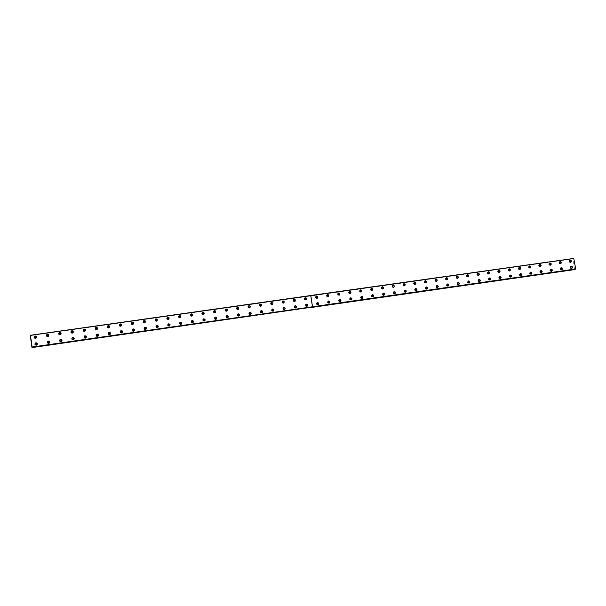 <?xml version="1.0" encoding="UTF-8"?>
<svg xmlns="http://www.w3.org/2000/svg" width="606" height="606" viewBox="0 0 606 606"><rect width="100%" height="100%" fill="white"/><g stroke="black" fill="none" stroke-linecap="round" stroke-linejoin="round"><path stroke-width="0.45" stroke-dasharray="3.03 2.27" d="M35.86 336.633L36.178 337.86L35.443 337.898M48.192 334.898L48.45 336.125L47.73 336.141M570.829 268.064L570.526 267.125M570.852 268.072L570.504 268.276L570.541 267.11M560.739 269.496L560.444 268.594M560.8 269.519L560.459 269.715L560.482 268.541M550.604 270.927L550.324 270.071M550.71 270.965L550.369 271.162L550.384 269.981M540.423 272.367L540.158 271.564M540.575 272.427L540.241 271.427M530.197 273.798L529.955 273.064M530.402 273.889L530.061 272.874M519.925 275.238L519.706 274.586M520.183 275.359L519.834 274.336M509.608 276.669L509.419 276.124M509.926 276.828L509.563 275.798M499.238 278.078L499.094 277.692M499.624 278.313L499.253 277.275M489.277 279.798L488.898 278.752M478.892 281.29L478.498 280.237M468.461 282.79L468.059 281.722M457.984 284.29L457.575 283.222M447.463 285.805L447.046 284.729M436.903 287.32L436.471 286.237M426.298 288.842L425.851 287.752M415.648 290.365L415.186 289.274M404.952 291.903L404.475 290.812M394.211 293.44L393.718 292.35M383.424 294.986L382.909 293.895M372.599 296.539L372.061 295.448M361.721 298.099L361.161 297.008M350.798 299.659L350.2 298.576M339.587 301.364L339.224 300.152M328.823 302.803L328.179 301.735M317.764 304.379L317.089 303.326M306.659 305.962L306.31 306.144L305.947 304.932M295.508 307.553L295.145 307.742L294.751 306.545M284.32 309.143L283.934 309.348L283.502 308.166M273.079 310.734L272.677 310.961L272.208 309.802M261.792 312.325L261.368 312.582L260.86 311.446M250.46 313.916L250.013 314.211L249.452 313.113M239.09 315.499L238.605 315.847L237.999 314.802M60.464 333.164L60.676 334.391L59.964 334.398M72.69 331.444L72.849 332.671L72.137 332.656M84.863 329.732L84.969 330.959L84.249 330.921M96.99 328.035L97.036 329.247L96.301 329.187M109.057 326.354L109.042 327.543L108.3 327.452M121.086 324.687L121.003 325.846L120.238 325.717M133.062 323.043L132.911 324.157L132.116 323.983M144.986 321.415L144.766 322.475L143.94 322.24M156.856 319.809L156.568 320.801L155.712 320.491M168.665 318.233L168.324 319.135L167.438 318.733M180.414 316.673L179.868 317.514L179.118 316.968M192.087 315.135L191.526 315.862L190.776 315.196M203.692 313.59L203.131 314.211L202.396 313.438M215.236 312.052L214.683 312.575L213.979 311.704M226.712 310.499L226.19 310.939L225.523 309.984M238.143 308.939L237.635 309.31L237.022 308.295M249.513 307.371L249.043 307.689L248.468 306.621M260.845 305.795L260.398 306.083L259.86 304.969M272.124 304.22L271.7 304.477L271.208 303.333M283.358 302.644L282.957 302.879L282.502 301.712M294.546 301.068L294.16 301.28L293.743 300.099M305.689 299.5L305.318 299.697L304.932 298.5M316.786 297.932L316.423 298.122L316.067 296.91M327.838 296.372L327.49 296.546L327.157 295.327M338.595 294.963L338.201 293.758M349.564 293.41L349.185 292.198M360.721 291.713L360.153 290.622M371.592 290.168L371.024 289.092M382.424 288.638L381.871 287.555M393.203 287.108L392.673 286.024M403.937 285.577L403.429 284.502M414.625 284.062L414.133 282.987M227.659 317.074L227.144 317.483L226.492 316.514M216.183 318.642L215.638 319.135L214.941 318.248M204.639 320.195L204.078 320.794L203.343 320.006M193.034 321.741L192.473 322.453L191.716 321.794M181.353 323.286L180.808 324.127L180.065 323.589M169.597 324.846L169.241 325.77L168.377 325.377M157.772 326.437L157.484 327.452L156.651 327.164M145.887 328.051L145.675 329.141L144.887 328.929M133.956 329.694L133.812 330.838L133.062 330.687M121.973 331.361L121.897 332.542L121.177 332.436M109.944 333.042L109.936 334.254L109.239 334.179M97.861 334.747L97.914 335.974L97.24 335.929M85.734 336.459L85.847 337.701L85.173 337.678M73.553 338.186L73.72 339.436L73.053 339.428M61.327 339.928L61.539 341.178L60.88 341.186M49.048 341.678L49.313 342.92L48.639 342.943M425.276 282.547L424.798 281.472M435.873 281.04L435.419 279.972M446.433 279.54L445.986 278.472M456.947 278.04L456.515 276.98M467.415 276.556L466.999 275.495M477.846 275.071L477.437 274.018M488.224 273.594L487.83 272.548M498.185 271.905L498.034 271.496M498.571 272.117L498.23 272.299L498.177 271.087M549.536 264.807L549.241 263.951M549.634 264.845L549.286 265.042L549.294 263.86M559.664 263.383L559.361 262.489M559.724 263.405L559.376 263.61L559.391 262.436M569.451 261.012L569.42 262.186L569.769 261.974L569.435 261.027M36.708 343.435L37.027 344.678L36.345 344.716M539.355 266.231L539.075 265.428M539.507 266.284L539.158 266.481L539.158 265.292M529.136 267.655L528.871 266.92M529.333 267.738L528.993 267.928L528.977 266.731M518.872 269.079L518.63 268.42M519.122 269.193L518.781 269.375L518.751 268.178M508.555 270.496L508.351 269.943M508.866 270.655L508.525 270.837L508.487 269.632M31.883 347.185L575.215 269.14M35.936 345.17L37.019 345.049C37.92 344.11 37.777 343.375 36.602 342.852M48.238 343.39L49.313 343.307C50.237 342.398 50.116 341.663 48.972 341.102M60.479 341.617L61.554 341.557C62.486 340.686 62.403 339.951 61.289 339.352M72.659 339.852L73.743 339.822C74.682 338.989 74.621 338.254 73.561 337.625M84.779 338.087L85.878 338.087C86.825 337.3 86.787 336.572 85.779 335.906M96.831 336.322L97.967 336.36C98.899 335.626 98.892 334.906 97.952 334.201M108.83 334.557L109.997 334.641C110.913 333.959 110.943 333.247 110.087 332.52M120.753 332.785L121.98 332.929L122.17 330.861M132.616 330.997L133.903 331.224L134.214 329.225M144.417 329.194L145.781 329.528L146.213 327.626M156.159 327.369L157.605 327.831L158.158 326.066M167.862 325.505L169.377 326.149L170.036 324.558M179.535 323.619L180.853 324.528L181.838 323.081M191.193 321.725L192.541 322.854L193.549 321.635M202.843 319.847L204.169 321.188L205.169 320.18M214.479 317.998L215.744 319.529L216.698 318.703M226.076 316.196C225.796 317.226 226.197 317.786 227.273 317.87L228.167 317.203M304.795 297.963C303.97 299.061 304.235 299.75 305.575 300.046L306.166 299.773M293.577 299.584C292.804 300.682 293.077 301.364 294.402 301.636L295.024 301.334M282.298 301.212C281.585 302.311 281.881 302.985 283.176 303.235L283.835 302.894M270.965 302.856C270.329 303.962 270.64 304.621 271.905 304.833L272.602 304.454M259.58 304.523C259.02 305.621 259.353 306.265 260.58 306.447L261.33 306.007M248.134 306.212C247.672 307.295 248.028 307.916 249.21 308.06L250.013 307.545M236.643 307.931C236.287 308.984 236.666 309.575 237.787 309.681L238.643 309.075M225.099 309.681L226.311 311.317L227.227 310.59M213.509 311.461L214.789 312.954L215.759 312.082M201.896 313.279L203.215 314.597L204.222 313.552M190.254 315.128L191.594 316.249L192.602 315.006M178.596 316.983L180.164 317.733M166.915 318.832L168.468 319.498L169.112 317.945M155.204 320.665L156.704 321.165L157.249 319.453M143.455 322.475L144.887 322.846L145.319 320.998M131.646 324.263L133.017 324.528L133.335 322.581M119.783 326.036L121.094 326.217L121.306 324.195M107.86 327.801L109.118 327.914L109.224 325.831M95.877 329.558L97.096 329.611C97.983 328.899 97.983 328.194 97.104 327.498M83.825 331.308L85.022 331.323C85.908 330.558 85.878 329.846 84.931 329.179M71.713 333.058L72.887 333.035C73.773 332.224 73.72 331.505 72.712 330.876M59.539 334.815L60.706 334.754C61.585 333.906 61.501 333.186 60.448 332.588M237.635 314.423C237.226 315.499 237.605 316.105 238.749 316.226L239.582 315.673M249.142 312.696C248.627 313.794 248.968 314.423 250.18 314.59L250.945 314.128M260.588 310.992C259.982 312.105 260.3 312.757 261.557 312.961L262.262 312.567M271.98 309.318C271.291 310.423 271.586 311.098 272.882 311.332L273.541 310.992M283.32 307.659C282.555 308.765 282.835 309.454 284.161 309.719L284.782 309.416M294.599 306.022C293.781 307.121 294.039 307.81 295.387 308.106L295.97 307.84M305.833 304.394C304.954 305.485 305.204 306.189 306.568 306.5L307.121 306.257M47.306 336.572L48.472 336.481C49.336 335.595 49.222 334.876 48.132 334.315M35.012 338.33L36.186 338.209C37.034 337.292 36.89 336.572 35.769 336.05M508.79 268.973L508.639 268.996C507.555 269.958 507.722 270.662 509.116 271.124L509.525 270.965M519.069 267.511L518.903 267.541C517.835 268.496 517.994 269.2 519.387 269.662L519.797 269.503M529.311 266.064L529.136 266.095C528.061 267.041 528.22 267.746 529.614 268.208L530.023 268.049M539.507 264.617L539.317 264.648C538.249 265.595 538.408 266.299 539.794 266.761L540.204 266.602M569.845 260.33L569.625 260.353C568.564 261.292 568.723 261.997 570.102 262.459L570.511 262.292M559.77 261.754L559.565 261.784C558.505 262.724 558.664 263.421 560.042 263.883L560.452 263.724M549.665 263.186L549.46 263.209C548.4 264.155 548.559 264.86 549.937 265.322L550.346 265.163M498.465 270.435L498.321 270.458C497.238 271.42 497.405 272.132 498.806 272.586L499.215 272.435M488.095 271.897L487.966 271.927C486.883 272.889 487.042 273.601 488.451 274.063L488.86 273.904M477.679 273.374L477.566 273.397C476.483 274.366 476.642 275.079 478.051 275.541L478.467 275.382M467.226 274.859L467.128 274.882C466.037 275.851 466.196 276.563 467.612 277.025L468.029 276.866M456.727 276.344L456.636 276.366C455.545 277.343 455.704 278.056 457.129 278.51L457.545 278.351M446.175 277.843L446.107 277.859C445.009 278.836 445.175 279.555 446.599 280.01L447.016 279.851M435.585 279.343L435.532 279.358C434.434 280.336 434.6 281.055 436.025 281.51L436.449 281.351M424.95 280.851L424.912 280.858C423.814 281.843 423.973 282.563 425.404 283.017L425.836 282.858M414.246 282.373L414.246 282.373C413.14 283.366 413.307 284.085 414.746 284.532L415.178 284.365M403.543 283.888L403.535 283.888C402.429 284.881 402.596 285.608 404.035 286.055L404.172 286.032M392.764 285.418C391.673 286.426 391.847 287.146 393.279 287.585L393.733 287.411M381.939 286.956C380.871 287.971 381.053 288.691 382.484 289.123L382.939 288.941M371.069 288.501C370.024 289.532 370.213 290.251 371.637 290.66L372.107 290.471M360.146 290.054C359.131 291.1 359.328 291.812 360.744 292.213L361.229 292.016M349.177 291.622C348.192 292.668 348.405 293.387 349.806 293.766L350.306 293.554M338.156 293.19C337.209 294.251 337.428 294.963 338.822 295.327L339.337 295.107M327.089 294.774C326.172 295.842 326.407 296.554 327.785 296.895L328.323 296.66M315.968 296.364C315.097 297.448 315.34 298.144 316.711 298.47L317.271 298.213M317.006 302.78C316.082 303.856 316.317 304.568 317.703 304.909L318.226 304.682M328.126 301.174C327.172 302.243 327.391 302.955 328.785 303.318L329.293 303.106M339.201 299.584C338.209 300.637 338.413 301.356 339.83 301.735L340.307 301.538M350.223 298C349.192 299.038 349.397 299.765 350.813 300.159L351.283 299.978M361.191 296.425C360.138 297.455 360.328 298.175 361.759 298.591L362.214 298.417M372.114 294.857C371.039 295.872 371.22 296.599 372.652 297.023L373.099 296.857M382.992 293.296C381.886 294.304 382.06 295.031 383.507 295.47L383.939 295.311M393.817 291.744C392.696 292.736 392.855 293.463 394.309 293.925L394.438 293.895M404.611 290.191L404.581 290.206C403.46 291.198 403.619 291.918 405.066 292.38L405.187 292.357M415.33 288.668L415.292 288.676C414.178 289.66 414.337 290.38 415.777 290.842L416.186 290.691M426.01 287.138L425.965 287.146C424.844 288.13 425.011 288.85 426.442 289.312L426.851 289.16M436.653 285.615L436.585 285.631C435.472 286.608 435.631 287.327 437.07 287.789L437.471 287.645M447.251 284.1L447.167 284.116C446.054 285.093 446.213 285.812 447.645 286.274L448.046 286.13M457.795 282.593L457.697 282.608C456.591 283.585 456.75 284.297 458.181 284.759L458.575 284.615M468.302 281.086L468.188 281.108C467.09 282.078 467.249 282.797 468.665 283.26L469.059 283.116M478.763 279.593L478.634 279.616C477.536 280.586 477.695 281.298 479.111 281.76L479.505 281.616M489.178 278.109L489.042 278.131C487.944 279.093 488.103 279.805 489.512 280.267L489.906 280.123M499.549 276.624L499.397 276.647C498.306 277.609 498.465 278.321 499.874 278.783L500.261 278.639M509.873 275.147L509.714 275.177C508.623 276.131 508.782 276.844 510.184 277.306L510.578 277.162M520.16 273.677L519.986 273.707C518.903 274.654 519.062 275.366 520.456 275.836L520.849 275.685M530.402 272.215L530.22 272.245C529.136 273.192 529.296 273.897 530.689 274.366L531.083 274.215M540.605 270.761L540.408 270.784C539.325 271.73 539.484 272.435 540.878 272.905L541.272 272.753M550.763 269.306L550.551 269.337C549.475 270.276 549.634 270.98 551.021 271.45L551.422 271.299M560.876 267.867L560.656 267.89C559.588 268.829 559.739 269.534 561.126 270.003L561.527 269.844M570.95 266.428L570.723 266.451C569.655 267.39 569.807 268.087 571.193 268.556L571.587 268.405M572.64 258.679L30.823 335.3L32.376 347.435L574.579 269.526L572.678 258.527L30.626 335.103M30.308 335.292L573.776 258.444M573.079 258.542L30.361 335.307M30.527 335.383L573.321 258.618L30.611 335.247M573.321 258.618L30.368 335.33M573.162 258.648L30.603 335.383M570.246 267.094L570.776 266.928M560.194 268.534L560.717 268.367M550.104 269.973L550.604 269.814M539.976 271.427L540.454 271.268M529.803 272.882L530.265 272.73M519.584 274.344L520.031 274.192M509.328 275.806L509.752 275.662M499.033 277.283L499.435 277.147M488.686 278.76L489.072 278.624M497.965 271.102L498.352 270.958M549.021 263.86L549.513 263.693M559.103 262.428L559.618 262.262M569.148 261.004L569.678 260.83M538.893 265.299L539.363 265.133M528.72 266.738L529.174 266.579M518.509 268.185L518.948 268.034M508.26 269.64L508.669 269.488M31.929 346.935L575.359 268.905M569.625 260.353L570.041 260.216M559.565 261.784L559.959 261.648M549.46 263.209L549.839 263.087M550.551 269.337L550.945 269.208M560.656 267.89L561.065 267.761M570.723 266.451L571.147 266.322M570.557 268.269L571.155 268.087M560.505 269.708L561.095 269.526M550.422 271.155L550.99 270.973M540.287 272.602L540.847 272.427M530.121 274.063L530.659 273.889M519.903 275.525L520.433 275.351M509.654 276.995L510.161 276.821M499.352 278.472L499.844 278.305M489.012 279.957L489.489 279.783M478.626 281.442L479.088 281.275M468.203 282.934L468.65 282.775M457.727 284.434L458.159 284.275M447.213 285.941L447.629 285.782M436.653 287.456L437.055 287.297M426.048 288.979L426.435 288.82M425.026 282.691L425.404 282.525M435.623 281.184L436.017 281.017M446.175 279.684L446.592 279.517M456.689 278.192L457.113 278.025M467.158 276.707L467.597 276.533M477.581 275.23L478.036 275.048M487.959 273.753L488.436 273.579M498.299 272.283L498.791 272.102M549.347 265.034L549.915 264.845M559.429 263.602L560.012 263.413M569.473 262.178L570.072 261.981M539.219 266.473L539.772 266.284M529.053 267.913L529.591 267.731M518.842 269.367L519.365 269.185M508.585 270.821L509.101 270.64M30.489 335.603L573.511 258.785M509.222 271.102L509.684 270.943M519.493 269.64L519.963 269.481M529.72 268.193L530.205 268.026M539.901 266.746L540.4 266.572M570.193 262.436L570.738 262.262M560.133 263.868L560.664 263.693M550.036 265.299L550.551 265.133M498.92 272.564L499.359 272.405M488.565 274.041L488.997 273.882M478.172 275.518L478.588 275.359M467.734 276.995L468.135 276.844M457.25 278.487L457.636 278.336M458.287 284.744L458.674 284.6M468.771 283.237L469.18 283.093M479.217 281.745L479.634 281.593M489.618 280.252L490.049 280.101M499.973 278.768L500.42 278.616M510.282 277.283L510.744 277.131M520.554 275.813L521.031 275.662M530.78 274.351L531.273 274.192M540.969 272.889L541.469 272.73M551.112 271.435L551.627 271.268M561.217 269.988L561.747 269.821M571.276 268.541L571.814 268.375"/><path stroke-width="0.91" d="M35.595 337.89L35.421 336.557L35.595 337.89M35.443 337.898L35.398 336.754L35.86 336.633M47.912 336.141L47.745 334.815L47.912 336.141M47.73 336.141L47.722 334.997L48.192 334.898M570.526 267.125L570.89 266.898L570.829 268.064M560.444 268.594L560.83 268.337L560.739 269.496M550.324 270.071L550.725 269.784L550.99 270.973L550.604 270.927M540.158 271.564L540.582 271.238L540.847 272.427L540.423 272.367M529.955 273.064L530.394 272.692L530.659 273.889L530.197 273.798M519.706 274.586L520.168 274.154L520.433 275.351L519.925 275.238M509.419 276.124L509.896 275.624L510.161 276.821L509.608 276.669M499.094 277.692L499.579 277.101L499.844 278.305L499.238 278.078M489.436 279.798L489.224 278.578L489.436 279.798M479.028 281.29L478.763 280.078L479.028 281.29M468.589 282.782L468.377 281.563L468.589 282.782M458.098 284.29L457.894 283.063L458.098 284.29M447.569 285.797L447.357 284.57L447.569 285.797M436.987 287.312L436.782 286.085L436.987 287.312M426.366 288.835L426.162 287.6L426.366 288.835M415.701 290.365L415.496 289.13L415.701 290.365M404.99 291.895L404.785 290.66L404.99 291.895M394.233 293.44L394.029 292.198L394.233 293.44M383.424 294.986L382.916 293.895M372.576 296.539L372.379 295.296L372.576 296.539M372.061 295.448L372.599 296.539M361.684 298.107L361.403 296.872L361.684 298.107M361.161 297.008L361.721 298.099M350.738 299.675L350.541 298.417L350.738 299.675M350.457 298.44L350.798 299.659M339.746 301.243L339.466 300.008L339.746 301.243M339.466 300.008L339.83 301.227M328.71 302.826L328.52 301.568L328.71 302.826M328.179 301.735L328.823 302.803M317.627 304.417L317.339 303.174L317.627 304.417M317.089 303.326L317.764 304.379M306.492 306.015L306.303 304.75L306.492 306.015M305.947 304.932L306.659 305.962M295.311 307.613L295.122 306.348L295.311 307.613M294.751 306.545L295.508 307.553M284.085 309.219L283.896 307.954L284.085 309.219M283.502 308.166L284.32 309.143M272.806 310.84L272.617 309.568L272.806 310.84M272.208 309.802L273.079 310.734M261.481 312.461L261.292 311.189L261.481 312.461M260.86 311.446L261.792 312.325M250.104 314.09L249.914 312.817L250.104 314.09M249.452 313.113L250.46 313.916M238.681 315.726L238.491 314.446L238.681 315.726M237.999 314.802L238.416 314.567L239.09 315.499M60.183 334.398L60.009 333.073L60.183 334.398M59.964 334.398L59.979 333.255L60.464 333.164M72.387 332.664L72.212 331.346L72.387 332.664M72.137 332.656L72.182 331.52L72.69 331.444M84.545 330.937L84.37 329.619L84.545 330.937M84.249 330.921L84.325 329.785L84.863 329.732M96.642 329.217L96.468 327.907L96.642 329.217M96.301 329.187L96.422 328.073L96.99 328.035M108.694 327.513L108.512 326.195L108.694 327.513M108.3 327.452L108.451 326.361L109.057 326.354M120.685 325.808L120.503 324.498L120.685 325.808M120.238 325.717L120.435 324.657L121.086 324.687M132.623 324.112L132.441 322.801L132.623 324.112M132.116 323.983L132.358 322.96L133.062 323.043M144.508 322.422L144.326 321.119L144.508 322.422M143.94 322.24L144.236 321.278L144.986 321.415M156.34 320.741L156.159 319.445L156.34 320.741M155.712 320.491L156.053 319.597L156.856 319.809M168.12 319.067L167.938 317.771L168.12 319.067M167.438 318.733L167.817 317.93L168.665 318.233M179.846 317.408L179.664 316.112L179.846 317.408M179.118 316.968L179.687 316.226L180.414 316.673M191.519 315.749L191.337 314.453L191.519 315.749M190.776 315.196L191.344 314.575L192.087 315.135M203.146 314.097L202.957 312.81L203.146 314.097M202.396 313.438L202.942 312.931L203.692 313.59M214.721 312.454L214.532 311.166L214.721 312.454M213.979 311.704L214.494 311.287L215.236 312.052M226.243 310.817L226.053 309.53L226.243 310.817M225.523 309.984L226 309.658L226.712 310.499M237.711 309.189L237.522 307.909L237.711 309.189M237.022 308.295L237.454 308.037L238.143 308.939M249.134 307.568L248.945 306.288L249.134 307.568M248.468 306.621L248.854 306.416L249.513 307.371M260.504 305.947L260.315 304.674L260.504 305.947M259.86 304.969L260.845 305.795M271.829 304.341L271.639 303.068L271.829 304.341M271.208 303.333L272.124 304.22M283.1 302.742L282.911 301.47L283.1 302.742M282.502 301.712L283.358 302.644M294.327 301.144L294.137 299.879L294.327 301.144M293.743 300.099L294.546 301.068M305.5 299.561L305.31 298.296L305.5 299.561M304.932 298.5L305.689 299.5M316.635 297.978L316.438 296.72L316.635 297.978M316.067 296.91L316.786 297.932M327.71 296.402L327.422 295.167L327.71 296.402M327.157 295.327L327.838 296.372M338.746 294.834L338.549 293.584L338.746 294.834M338.201 293.758L338.845 294.811M349.73 293.281L349.442 292.047L349.73 293.281M349.442 292.047L349.806 293.259M360.668 291.721L360.381 290.494L360.668 291.721M360.131 290.645L360.721 291.713M371.561 290.176L371.273 288.948L371.561 290.176M371.024 289.092L371.592 290.168M382.401 288.638L382.121 287.411L382.401 288.638M381.871 287.555L382.424 288.638M393.203 287.1L392.673 286.024M403.96 285.577L403.755 284.343L403.96 285.577M414.663 284.055L414.383 282.835L414.663 284.055M227.197 317.377L227.015 316.09L227.197 317.377M226.492 316.514L226.955 316.203L227.659 317.074M215.675 319.029L215.486 317.741L215.675 319.029M214.941 318.248L215.448 317.847L216.183 318.642M204.093 320.688L203.911 319.392L204.093 320.688M203.343 320.006L203.896 319.506L204.639 320.195M192.466 322.354L192.284 321.059L192.466 322.354M191.716 321.794L192.284 321.165L193.034 321.741M180.785 324.028L180.603 322.733L180.785 324.028M180.065 323.589L180.626 322.831L181.353 323.286M169.051 325.71L168.869 324.407L169.051 325.71M168.377 325.377L168.763 324.543L169.597 324.846M157.265 327.391L157.083 326.096L157.265 327.391M156.651 327.164L156.999 326.233L157.772 326.437M145.432 329.088L145.251 327.785L145.432 329.088M144.887 328.929L145.175 327.929L145.887 328.051M133.54 330.793L133.358 329.49L133.54 330.793M133.062 330.687L133.297 329.626L133.956 329.694M121.594 332.505L121.42 331.194L121.594 332.505M121.177 332.436L121.367 331.338L121.973 331.361M109.603 334.224L109.421 332.914L109.603 334.224M109.239 334.179L109.383 333.05L109.944 333.042M97.551 335.951L97.369 334.633L97.551 335.951M97.24 335.929L97.339 334.777L97.861 334.747M85.446 337.686L85.264 336.368L85.446 337.686M85.173 337.678L85.249 336.512L85.734 336.459M73.281 339.428L73.106 338.103L73.281 339.428M73.053 339.428L73.091 338.254L73.553 338.186M61.07 341.178L60.895 339.852L61.07 341.178M60.88 341.186L60.888 340.011L61.327 339.928M48.798 342.935L48.624 341.61L48.798 342.935M48.639 342.943L49.048 341.678M425.329 282.54L425.124 281.313L425.329 282.54M435.949 281.032L435.744 279.805L435.949 281.032M446.516 279.533L446.311 278.305L446.516 279.533M457.045 278.033L456.841 276.813L457.045 278.033M467.529 276.548L467.324 275.329L467.529 276.548M477.975 275.063L477.702 273.859L477.975 275.063M487.701 273.132L488.163 272.374L488.436 273.579L487.739 273.238M498.034 271.496L498.518 270.905L498.791 272.102L498.185 271.905M549.241 263.951L549.642 263.655L549.915 264.845L549.536 264.807M559.361 262.489L559.747 262.224L559.664 263.383M569.435 261.027L569.807 260.8L570.072 261.981L569.451 261.012M36.474 344.708L36.299 343.375L36.474 344.708M36.345 344.716L36.708 343.435M539.075 265.428L539.507 265.095L539.772 266.284L539.355 266.231M528.871 266.92L529.318 266.542L529.591 267.731L529.136 267.655M518.63 268.42L519.092 267.988L519.365 269.185L518.872 269.079M508.351 269.943L508.828 269.443L509.101 270.64L508.555 270.496M35.981 342.791L35.474 342.973C34.55 344.14 34.815 344.867 36.284 345.162L36.769 344.988C37.716 343.829 37.458 343.094 35.981 342.791M36.602 342.852L35.731 343.034C34.898 343.844 34.966 344.556 35.936 345.17M48.321 341.026L47.859 341.186C46.889 342.345 47.154 343.079 48.631 343.39L49.086 343.238C50.063 342.079 49.813 341.345 48.321 341.026M48.972 341.102L48.094 341.254C47.238 342.042 47.283 342.754 48.238 343.39M60.615 339.269L60.176 339.413C59.183 340.564 59.433 341.307 60.926 341.632L61.342 341.496C62.35 340.345 62.107 339.602 60.615 339.269M61.289 339.352L60.388 339.481C59.524 340.246 59.555 340.958 60.479 341.617M72.849 337.519L72.44 337.648C71.425 338.799 71.659 339.542 73.159 339.875L73.553 339.754C74.583 338.61 74.349 337.868 72.849 337.519M73.561 337.625L72.629 337.724C71.75 338.459 71.766 339.171 72.659 339.852M85.022 335.777L84.643 335.898C83.605 337.034 83.833 337.777 85.34 338.133L85.711 338.019C86.764 336.883 86.537 336.133 85.022 335.777M85.779 335.906L84.817 335.974C83.931 336.678 83.923 337.383 84.779 338.087M97.149 334.042L96.786 334.156C95.733 335.285 95.96 336.035 97.46 336.391L97.816 336.292C98.884 335.163 98.657 334.414 97.149 334.042M97.952 334.201L96.945 334.232L96.831 336.322M109.216 332.323L108.875 332.421C107.807 333.542 108.027 334.292 109.534 334.663L109.86 334.565C110.951 333.444 110.731 332.694 109.216 332.323M110.087 332.52L109.012 332.497L108.83 334.557M121.23 330.603L120.912 330.694C119.829 331.815 120.041 332.558 121.548 332.936L121.867 332.853C122.957 331.74 122.745 330.99 121.23 330.603M122.17 330.861L121.026 330.778L120.753 332.785M133.191 328.891L132.888 328.982C131.79 330.088 132.002 330.838 133.517 331.224L133.812 331.141C134.918 330.035 134.714 329.285 133.191 328.891M134.214 329.225L132.987 329.066L132.616 330.997M145.099 327.195L144.811 327.27C143.705 328.376 143.91 329.126 145.425 329.512L145.705 329.444C146.819 328.338 146.622 327.588 145.099 327.195M146.213 327.626L144.887 327.361L144.417 329.194M156.954 325.498L156.681 325.573C155.568 326.672 155.765 327.414 157.28 327.816L157.545 327.748C158.674 326.649 158.469 325.899 156.954 325.498M158.158 326.066L156.734 325.664L156.159 327.369M168.756 323.809L168.491 323.877C167.377 324.967 167.574 325.717 169.082 326.126L169.339 326.058C170.468 324.967 170.271 324.218 168.756 323.809M170.036 324.558L168.536 323.975L167.862 325.505M180.505 322.134L180.255 322.195C179.134 323.278 179.323 324.028 180.838 324.437L181.08 324.377C182.209 323.293 182.02 322.543 180.505 322.134M181.838 323.081L180.527 322.225L179.535 323.619M192.208 320.46L191.966 320.521C190.837 321.597 191.026 322.347 192.534 322.763L192.769 322.703C193.905 321.627 193.715 320.877 192.208 320.46M193.549 321.635L192.208 320.559L191.193 321.725M203.851 318.794L203.616 318.854C202.487 319.923 202.677 320.672 204.184 321.089L204.404 321.036C205.548 319.968 205.366 319.218 203.851 318.794M205.169 320.18L203.836 318.892L202.843 319.847M215.448 317.135L215.221 317.196C214.085 318.264 214.274 319.006 215.781 319.43L215.994 319.377C217.137 318.309 216.956 317.567 215.448 317.135M216.698 318.703L215.41 317.241L214.479 317.998M226.992 315.491L226.773 315.537C225.637 316.605 225.818 317.347 227.326 317.771L227.53 317.726C228.674 316.665 228.492 315.915 226.992 315.491M228.167 317.203L226.939 315.59L226.076 316.196M305.401 297.675L305.219 297.72C304.098 298.75 304.273 299.485 305.75 299.925L305.924 299.887C307.053 298.856 306.878 298.114 305.401 297.675M306.166 299.773C306.795 298.682 306.485 298.023 305.235 297.804L304.795 297.963M294.213 299.266L294.016 299.303C292.895 300.341 293.077 301.084 294.554 301.515L294.736 301.47C295.864 300.44 295.69 299.697 294.213 299.266M295.024 301.334C295.614 300.235 295.296 299.591 294.061 299.387L293.577 299.584M282.972 300.856L282.775 300.902C281.654 301.947 281.835 302.682 283.313 303.114L283.502 303.068C284.631 302.03 284.456 301.288 282.972 300.856M283.835 302.894C284.388 301.803 284.055 301.167 282.835 300.977L282.298 301.212M271.677 302.455L271.473 302.5C270.359 303.553 270.541 304.288 272.018 304.72L272.223 304.666C273.344 303.629 273.17 302.886 271.677 302.455M272.602 304.454C273.101 303.364 272.753 302.742 271.564 302.576L270.965 302.856M260.345 304.06L260.133 304.114C259.012 305.166 259.194 305.901 260.678 306.325L260.883 306.28C262.012 305.227 261.83 304.492 260.345 304.06M261.33 306.007C261.762 304.932 261.398 304.318 260.239 304.182L259.58 304.523M248.952 305.674L248.733 305.727C247.619 306.78 247.801 307.522 249.293 307.946L249.505 307.893C250.626 306.841 250.445 306.098 248.952 305.674M250.013 307.545C250.369 306.492 249.99 305.901 248.869 305.795L248.134 306.212M237.514 307.295L237.287 307.348C236.173 308.409 236.363 309.151 237.855 309.575L238.075 309.514C239.196 308.462 239.006 307.719 237.514 307.295M238.643 309.075C238.915 308.053 238.514 307.492 237.454 307.409L236.643 307.931M226.03 308.924L225.788 308.977C224.682 310.045 224.871 310.787 226.364 311.204L226.591 311.151C227.712 310.083 227.523 309.34 226.03 308.924M227.227 310.59L225.977 309.037L225.099 309.681M214.486 310.552L214.244 310.62C213.13 311.689 213.327 312.431 214.819 312.847L215.062 312.787C216.175 311.711 215.986 310.969 214.486 310.552M215.759 312.082L214.456 310.666L213.509 311.461M202.896 312.196L202.646 312.264C201.54 313.34 201.737 314.082 203.23 314.491L203.48 314.431C204.593 313.355 204.396 312.605 202.896 312.196M204.222 313.552L202.889 312.31L201.896 313.279M191.261 313.847L190.988 313.916C189.89 314.999 190.087 315.741 191.587 316.143L191.844 316.082C192.958 314.999 192.761 314.256 191.261 313.847M192.602 315.006L191.261 313.953L190.254 315.128M179.565 315.499L179.285 315.575C178.194 316.665 178.391 317.408 179.891 317.809L180.164 317.733C181.27 316.65 181.065 315.908 179.565 315.499M180.187 317.839C181.285 316.749 181.088 316.006 179.588 315.605L178.596 316.983M167.824 317.165L167.529 317.249C166.445 318.339 166.65 319.082 168.15 319.476L168.43 319.4C169.529 318.309 169.324 317.559 167.824 317.165M169.112 317.945L167.574 317.347L166.915 318.832M156.022 318.839L155.719 318.923C154.636 320.021 154.848 320.771 156.348 321.15L156.643 321.074C157.734 319.976 157.53 319.226 156.022 318.839M157.249 319.453L155.78 319.021L155.204 320.665M144.175 320.513L143.857 320.604C142.781 321.718 143.001 322.46 144.501 322.839L144.804 322.748C145.887 321.642 145.675 320.9 144.175 320.513M145.319 320.998L143.933 320.703L143.455 322.475M132.275 322.203L131.934 322.301C130.873 323.415 131.093 324.157 132.593 324.528L132.919 324.437C133.987 323.324 133.774 322.581 132.275 322.203M133.335 322.581L132.032 322.392L131.646 324.263M120.314 323.892L119.965 323.998C118.912 325.119 119.14 325.861 120.632 326.225L120.98 326.126C122.041 325.005 121.814 324.263 120.314 323.892M121.306 324.195L120.079 324.096L119.783 326.036M108.307 325.596L107.936 325.71C106.898 326.839 107.133 327.581 108.626 327.937L108.989 327.823C110.034 326.702 109.807 325.96 108.307 325.596M109.224 325.831L108.073 325.801L107.86 327.801M96.24 327.308L95.846 327.429C94.831 328.566 95.066 329.308 96.559 329.649L96.945 329.528C97.967 328.399 97.74 327.657 96.24 327.308M97.104 327.498L96.006 327.52L95.877 329.558M84.128 329.02L83.704 329.156C82.711 330.3 82.954 331.035 84.439 331.368L84.848 331.24C85.855 330.103 85.613 329.361 84.128 329.02M84.931 329.179L83.878 329.24L83.825 331.308M71.955 330.747L71.508 330.899C70.538 332.043 70.788 332.777 72.266 333.103L72.697 332.959C73.682 331.808 73.432 331.073 71.955 330.747M72.712 330.876L71.705 330.982L71.713 333.058M59.721 332.482L59.252 332.649C58.305 333.8 58.562 334.535 60.032 334.838L60.494 334.679C61.456 333.527 61.198 332.792 59.721 332.482M60.448 332.588L59.464 332.724L59.539 334.815M238.484 313.847L238.279 313.893C237.135 314.953 237.317 315.696 238.817 316.127L239.014 316.082C240.165 315.022 239.984 314.279 238.484 313.847M239.582 315.673C239.908 314.628 239.514 314.052 238.416 313.953L237.635 314.423M249.922 312.211L249.725 312.257C248.589 313.31 248.763 314.052 250.263 314.484L250.452 314.438C251.604 313.393 251.429 312.643 249.922 312.211M250.945 314.128C251.361 313.052 250.99 312.446 249.839 312.317L249.142 312.696M261.315 310.583L261.125 310.628C259.982 311.673 260.163 312.416 261.656 312.847L261.845 312.81C262.989 311.764 262.815 311.022 261.315 310.583M262.262 312.567C262.754 311.476 262.406 310.848 261.216 310.689L260.588 310.992M272.662 308.962L272.473 308.999C271.337 310.045 271.511 310.787 273.003 311.226L273.177 311.181C274.329 310.143 274.154 309.401 272.662 308.962M273.541 310.992C274.094 309.893 273.76 309.257 272.541 309.075L271.98 309.318M283.956 307.348L283.775 307.386C282.631 308.424 282.805 309.166 284.297 309.605L284.472 309.568C285.615 308.53 285.449 307.787 283.956 307.348M284.782 309.416C285.381 308.318 285.062 307.666 283.82 307.462L283.32 307.659M295.198 305.735L295.024 305.78C293.887 306.81 294.061 307.553 295.546 307.992L295.713 307.954C296.857 306.924 296.69 306.181 295.198 305.735M295.97 307.84C296.622 306.734 296.311 306.075 295.046 305.856L294.599 306.022M306.394 304.136L306.227 304.174C305.091 305.204 305.257 305.939 306.742 306.386L306.901 306.348C308.053 305.326 307.878 304.583 306.394 304.136M307.121 306.257C307.803 305.159 307.5 304.492 306.227 304.257L305.833 304.394M47.442 334.217L46.935 334.406C46.018 335.565 46.291 336.292 47.745 336.588L48.238 336.406C49.169 335.247 48.904 334.52 47.442 334.217M48.132 334.315L47.17 334.482L47.306 336.572M35.103 335.966L34.557 336.178C33.678 337.345 33.959 338.065 35.406 338.337L35.936 338.14C36.83 336.974 36.557 336.247 35.103 335.966M35.769 336.05L34.815 336.247L35.012 338.33M509.207 268.806L509.093 268.829C508.017 269.791 508.176 270.503 509.578 270.958L509.684 270.943C510.767 269.981 510.608 269.269 509.207 268.806M519.486 267.352L519.38 267.375C518.304 268.329 518.463 269.041 519.857 269.496L519.963 269.481C521.046 268.526 520.887 267.814 519.486 267.352M529.727 265.905L529.621 265.92C528.546 266.875 528.705 267.579 530.098 268.041L530.205 268.026C531.28 267.072 531.121 266.367 529.727 265.905M539.923 264.458L539.817 264.481C538.749 265.428 538.908 266.132 540.294 266.595L540.4 266.572C541.469 265.625 541.309 264.92 539.923 264.458M570.261 260.163L570.163 260.179C569.102 261.118 569.261 261.822 570.64 262.284L570.738 262.262C571.799 261.33 571.64 260.625 570.261 260.163M560.186 261.587L560.088 261.603C559.027 262.55 559.187 263.254 560.565 263.716L560.664 263.693C561.732 262.754 561.573 262.05 560.186 261.587M550.074 263.019L549.975 263.042C548.907 263.989 549.066 264.686 550.453 265.155L550.551 265.133C551.619 264.186 551.46 263.481 550.074 263.019M498.882 270.268L498.768 270.291C497.685 271.253 497.844 271.965 499.253 272.427L499.359 272.405C500.45 271.443 500.291 270.73 498.882 270.268M488.512 271.738L488.398 271.761C487.307 272.73 487.474 273.442 488.883 273.904L488.997 273.882C490.087 272.912 489.921 272.2 488.512 271.738M478.104 273.215L477.982 273.238C476.892 274.207 477.058 274.919 478.467 275.382L478.588 275.359C479.679 274.389 479.52 273.677 478.104 273.215M477.687 273.374L477.679 273.374C478.952 273.662 479.21 274.329 478.467 275.382M467.65 274.692L467.529 274.723C466.431 275.692 466.597 276.412 468.014 276.866L468.135 276.844C469.226 275.874 469.067 275.154 467.65 274.692M468.029 276.866C468.771 275.813 468.514 275.139 467.249 274.851L467.226 274.859M457.151 276.185L457.022 276.207C455.932 277.184 456.091 277.904 457.515 278.359L457.636 278.336C458.734 277.359 458.575 276.639 457.151 276.185M457.545 278.351C458.295 277.298 458.038 276.624 456.765 276.336L456.727 276.344M446.607 277.677L446.478 277.7C445.38 278.684 445.546 279.404 446.97 279.858L447.092 279.828C448.198 278.851 448.031 278.131 446.607 277.677M447.016 279.851C447.773 278.79 447.508 278.116 446.236 277.828L446.175 277.843M436.017 279.177L435.888 279.199C434.79 280.184 434.957 280.904 436.381 281.358L436.509 281.335C437.615 280.351 437.449 279.631 436.017 279.177M436.449 281.351C437.206 280.29 436.941 279.616 435.661 279.328L435.585 279.343M425.389 280.684L425.253 280.707C424.147 281.699 424.314 282.419 425.753 282.873L425.882 282.843C426.988 281.858 426.821 281.139 425.389 280.684M425.836 282.858C426.594 281.79 426.329 281.116 425.048 280.836L424.95 280.851M414.709 282.191L414.572 282.222C413.466 283.214 413.633 283.934 415.072 284.388L415.208 284.358C416.314 283.373 416.148 282.646 414.709 282.191M415.178 284.365C415.936 283.305 415.671 282.623 414.383 282.343L414.572 282.222M403.99 283.714L403.846 283.744C402.74 284.737 402.907 285.464 404.346 285.911L404.482 285.88C405.596 284.888 405.429 284.169 403.99 283.714M404.475 285.888C405.232 284.82 404.967 284.138 403.679 283.858L403.535 283.888M393.218 285.237L393.074 285.267C391.968 286.267 392.135 286.994 393.582 287.441L393.718 287.411C394.832 286.418 394.665 285.691 393.218 285.237M393.733 287.411C394.483 286.335 394.211 285.661 392.923 285.381L393.074 285.267M382.409 286.767L382.257 286.805C381.144 287.805 381.318 288.532 382.765 288.979L382.909 288.948C384.022 287.948 383.856 287.221 382.409 286.767M382.939 288.941C383.689 287.865 383.416 287.191 382.128 286.911L381.939 286.956M371.546 288.305L371.395 288.342C370.281 289.35 370.448 290.077 371.902 290.524L372.054 290.494C373.167 289.486 373.001 288.759 371.546 288.305M372.107 290.471C372.841 289.395 372.569 288.721 371.281 288.448L371.069 288.501M360.638 289.85L360.479 289.888C359.366 290.895 359.54 291.63 360.994 292.077L361.146 292.039C362.267 291.031 362.1 290.304 360.638 289.85M361.229 292.016C361.956 290.933 361.676 290.259 360.396 289.994L360.146 290.054M349.685 291.403L349.526 291.441C348.405 292.456 348.579 293.183 350.041 293.63L350.2 293.592C351.321 292.584 351.154 291.85 349.685 291.403M350.306 293.554C351.018 292.471 350.738 291.797 349.457 291.539L349.177 291.622M338.686 292.963L338.519 293.001C337.398 294.016 337.572 294.751 339.042 295.19L339.201 295.16C340.322 294.137 340.155 293.41 338.686 292.963M339.337 295.107C340.042 294.016 339.746 293.349 338.474 293.099L338.156 293.19M327.641 294.531L327.467 294.569C326.346 295.592 326.52 296.319 327.99 296.766L328.157 296.728C329.285 295.705 329.111 294.97 327.641 294.531M328.323 296.66C329.005 295.569 328.71 294.902 327.437 294.66L327.089 294.774M316.544 296.099L316.37 296.137C315.249 297.167 315.423 297.902 316.893 298.341L317.067 298.303C318.188 297.273 318.021 296.539 316.544 296.099M317.271 298.213C317.923 297.122 317.627 296.463 316.362 296.228L315.968 296.364M317.544 302.545L317.377 302.583C316.241 303.606 316.415 304.341 317.892 304.788L318.044 304.757C319.195 303.735 319.021 302.992 317.544 302.545M318.226 304.682C318.938 303.583 318.642 302.917 317.355 302.667L317.006 302.78M328.641 300.955L328.482 300.993C327.346 302.015 327.513 302.75 328.99 303.197L329.141 303.167C330.285 302.144 330.118 301.409 328.641 300.955M329.293 303.106C330.02 302.015 329.732 301.341 328.437 301.084L328.126 301.174M339.693 299.379L339.542 299.409C338.406 300.425 338.572 301.159 340.042 301.614L340.193 301.583C341.337 300.568 341.17 299.834 339.693 299.379M340.307 301.538C341.057 300.447 340.777 299.773 339.474 299.5L339.201 299.584M350.7 297.804L350.548 297.834C349.42 298.849 349.586 299.584 351.048 300.031L351.192 300C352.336 298.993 352.169 298.258 350.7 297.804M351.283 299.978C352.041 298.887 351.768 298.205 350.465 297.932L350.223 298M361.653 296.243L361.509 296.273C360.381 297.281 360.547 298.008 362.009 298.463L362.146 298.432C363.289 297.425 363.123 296.698 361.653 296.243M362.214 298.417C362.979 297.334 362.714 296.652 361.403 296.372L361.191 296.425M372.569 294.683L372.425 294.713C371.296 295.713 371.463 296.44 372.925 296.895L373.054 296.872C374.19 295.872 374.031 295.137 372.569 294.683M373.099 296.857C373.872 295.781 373.607 295.099 372.304 294.811L372.114 294.857M383.431 293.13L383.295 293.152C382.166 294.152 382.333 294.887 383.787 295.342L383.916 295.311C385.052 294.319 384.886 293.584 383.431 293.13M383.939 295.311C384.719 294.236 384.454 293.546 383.151 293.259L382.992 293.296M394.248 291.584L394.12 291.607C392.991 292.607 393.158 293.334 394.604 293.789L394.733 293.766C395.862 292.766 395.703 292.039 394.248 291.584M394.733 293.766C395.513 292.69 395.256 292.009 393.953 291.713L394.12 291.607M405.02 290.039L404.891 290.069C403.77 291.062 403.929 291.789 405.376 292.243L405.505 292.221C406.634 291.228 406.467 290.501 405.02 290.039M405.482 292.221C406.27 291.153 406.012 290.471 404.71 290.183L404.596 290.198M415.746 288.509L415.625 288.532C414.504 289.524 414.663 290.244 416.11 290.706L416.231 290.683C417.352 289.698 417.193 288.971 415.746 288.509M416.186 290.691C416.973 289.623 416.716 288.941 415.421 288.645L415.33 288.668M426.427 286.979L426.306 287.009C425.185 287.994 425.351 288.714 426.791 289.176L426.904 289.153C428.025 288.168 427.866 287.449 426.427 286.979M426.851 289.16C427.639 288.1 427.382 287.418 426.086 287.123L426.01 287.138M437.062 285.464L436.941 285.487C435.828 286.464 435.994 287.191 437.426 287.653L437.54 287.623C438.661 286.646 438.502 285.926 437.062 285.464M437.471 287.645C438.252 286.585 437.994 285.903 436.706 285.608L436.653 285.615M447.652 283.949L447.539 283.972C446.425 284.949 446.584 285.668 448.016 286.13L448.129 286.108C449.243 285.131 449.084 284.411 447.652 283.949M447.281 284.093L447.251 284.1C448.569 284.388 448.826 285.07 448.046 286.13M458.204 282.441L458.091 282.464C456.977 283.434 457.136 284.153 458.568 284.615L458.674 284.6C459.787 283.623 459.628 282.904 458.204 282.441M457.81 282.585L457.795 282.593C459.098 282.888 459.348 283.563 458.575 284.615M468.703 280.942L468.589 280.964C467.491 281.934 467.65 282.646 469.067 283.116L469.18 283.093C470.286 282.123 470.127 281.404 468.703 280.942M479.164 279.442L479.051 279.464C477.952 280.434 478.111 281.146 479.528 281.616L479.634 281.593C480.74 280.631 480.581 279.911 479.164 279.442M489.572 277.957L489.474 277.98C488.375 278.942 488.527 279.654 489.943 280.116L490.049 280.101C491.148 279.139 490.989 278.427 489.572 277.957M499.95 276.472L499.844 276.495C498.746 277.457 498.905 278.169 500.321 278.631L500.42 278.616C501.518 277.654 501.359 276.942 499.95 276.472M510.275 274.995L510.176 275.018C509.085 275.972 509.245 276.684 510.646 277.154L510.744 277.131C511.843 276.177 511.684 275.465 510.275 274.995M520.562 273.526L520.463 273.548C519.372 274.503 519.531 275.207 520.933 275.677L521.031 275.662C522.122 274.707 521.963 273.995 520.562 273.526M530.803 272.064L530.704 272.079C529.621 273.033 529.78 273.738 531.174 274.207L531.273 274.192C532.356 273.238 532.204 272.533 530.803 272.064M541.006 270.602L540.908 270.624C539.825 271.571 539.984 272.276 541.378 272.745L541.469 272.73C542.552 271.783 542.4 271.071 541.006 270.602M551.165 269.155L551.066 269.17C549.99 270.117 550.15 270.821 551.536 271.291L551.627 271.268C552.71 270.329 552.551 269.625 551.165 269.155M561.277 267.708L561.186 267.723C560.111 268.663 560.27 269.367 561.656 269.837L561.747 269.821C562.822 268.882 562.663 268.178 561.277 267.708M571.352 266.269L571.261 266.284C570.193 267.223 570.352 267.928 571.731 268.39L571.814 268.375C572.89 267.443 572.738 266.738 571.352 266.269M570.541 267.11L570.852 268.072M560.482 268.541L560.8 269.519M550.384 269.981L550.71 270.965M540.241 271.427L540.575 272.427M530.061 272.874L530.402 273.889M519.834 274.336L520.183 275.359M509.563 275.798L509.926 276.828M499.253 277.275L499.624 278.313M488.898 278.752L489.277 279.798M478.498 280.237L478.892 281.29M468.059 281.722L468.461 282.79M457.575 283.222L457.984 284.29M447.046 284.729L447.463 285.805M436.471 286.237L436.903 287.32M425.851 287.752L426.298 288.842M415.186 289.274L415.648 290.365M404.475 290.812L404.952 291.903M393.718 292.35L394.211 293.44M403.429 284.502L403.937 285.577M414.133 282.987L414.625 284.062M424.798 281.472L425.276 282.547M435.419 279.972L435.873 281.04M445.986 278.472L446.433 279.54M456.515 276.98L456.947 278.04M466.999 275.495L467.415 276.556M477.437 274.018L477.846 275.071M487.83 272.548L488.224 273.594M498.177 271.087L498.571 272.117M549.294 263.86L549.634 264.845M559.391 262.436L559.724 263.405M539.158 265.292L539.507 266.284M528.977 266.731L529.333 267.738M518.751 268.178L519.122 269.193M508.487 269.632L508.866 270.655M32.216 347.549L575.208 269.178L32.057 347.223M31.876 347.185L30.308 335.292L573.776 258.444L575.7 268.966L31.876 347.185L575.571 269.094M30.611 335.247L310.484 295.554M575.2 269.2L312.234 307.356L574.98 269.549M310.522 295.531L573.079 258.542M30.3 335.376L310.772 295.713L312.476 306.772L31.8 347.079M575.7 268.966L312.529 306.765L310.825 295.705L573.829 258.512M571.587 268.405C572.284 267.466 572.072 266.807 570.95 266.428M561.527 269.844C562.224 268.897 562.012 268.238 560.876 267.867M551.422 271.299C552.127 270.344 551.907 269.678 550.763 269.306M541.272 272.753C541.991 271.783 541.772 271.124 540.605 270.761M531.083 274.215C531.81 273.238 531.583 272.571 530.402 272.215M520.849 275.685C521.592 274.692 521.357 274.026 520.16 273.677M510.578 277.162C511.32 276.154 511.093 275.488 509.873 275.147M500.261 278.639C501.018 277.624 500.776 276.957 499.549 276.624M489.906 280.123C490.663 279.101 490.421 278.427 489.178 278.109M479.505 281.616C480.27 280.578 480.02 279.904 478.763 279.593M469.059 283.116C469.832 282.063 469.582 281.389 468.302 281.086M488.86 273.904C489.603 272.867 489.345 272.2 488.095 271.897M499.215 272.435C499.95 271.405 499.7 270.738 498.465 270.435M550.346 265.163C551.043 264.193 550.816 263.534 549.665 263.186M560.452 263.724C561.141 262.769 560.914 262.11 559.77 261.754M570.511 262.292C571.193 261.345 570.966 260.694 569.845 260.33M540.204 266.602C540.908 265.625 540.673 264.966 539.507 264.617M530.023 268.049C530.735 267.064 530.492 266.398 529.311 266.064M519.797 269.503C520.516 268.503 520.274 267.837 519.069 267.511M509.525 270.965C510.252 269.95 510.002 269.284 508.79 268.973M312.476 306.772L310.772 295.713M575.677 269.056L31.83 347.17M32.126 347.238L575.056 269.246"/></g></svg>
